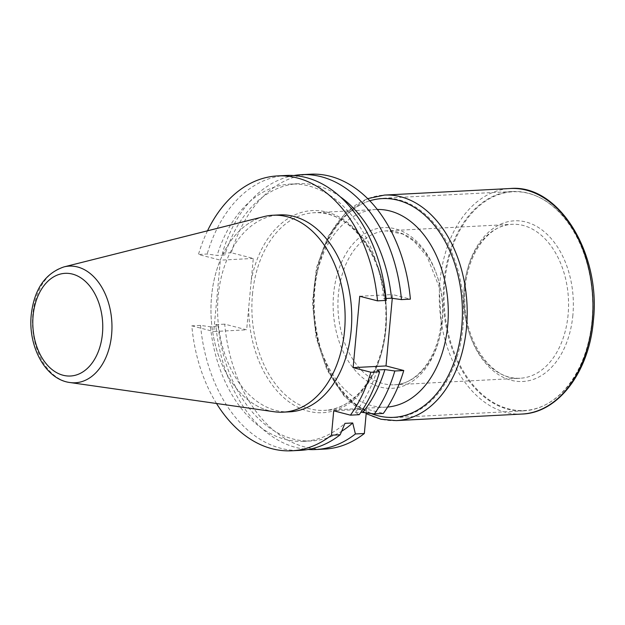 <?xml version="1.0" encoding="UTF-8"?>
<svg xmlns="http://www.w3.org/2000/svg" width="625" height="625" viewBox="0 0 625 625"><rect width="100%" height="100%" fill="white"/><g stroke="black" fill="none" stroke-linecap="round" stroke-linejoin="round"><path stroke-width="0.47" stroke-dasharray="3.12 2.34" d="M366.273 412.633L366.602 409.109L383.32 413.438M310.383 174.211A137.617 93.508 -93 0 0 231.336 252.758L253.281 258.445L246.656 329.82L224.719 324.141A137.617 93.508 -93 0 0 324.727 449.078M392.281 298.312L392.633 294.547L410.391 299.148M216.516 403.492A137.617 93.508 -93 0 1 191.828 325.852L200.555 325.398L210.469 326.805L218.227 326.398L215.781 324.602A137.617 93.508 -93 0 0 308.148 449.484M215.781 324.602L224.719 324.141M218.227 326.398A128.797 87.508 -93 0 0 311.594 440.93A128.797 87.508 -93 0 0 341.672 431.25M359.164 414.703L355.219 412.516A128.797 87.508 -93 0 0 377.156 369.992M355.219 412.516L360.906 412.219M210.469 326.805A128.797 87.508 -93 0 0 303.836 441.328A128.797 87.508 -93 0 0 344.953 423.359M200.555 325.398A137.617 93.508 -93 0 0 300.562 450.336M289.797 411.82A98.594 66.984 87 0 1 218.172 296.133A98.594 66.984 87 0 1 279.523 214.898M207.508 230.805A137.617 93.508 -93 0 0 198.445 254.477L220.391 260.156L213.766 331.539L246.656 329.82M191.828 325.852L213.766 331.539M293.852 175.531A137.617 93.508 -93 0 0 222.398 253.227L224.852 255.023L217.094 255.43L207.18 254.016L198.445 254.477M231.336 252.758L222.398 253.227M340.312 196.828A128.797 87.508 -93 0 0 298.172 183.68A128.797 87.508 -93 0 0 224.852 255.023M386.227 300.406L383.781 298.609A128.797 87.508 -93 0 0 290.414 184.086A128.797 87.508 -93 0 0 217.094 255.43M383.781 298.609L386.047 298.492M286.219 175.469A137.617 93.508 -93 0 0 207.18 254.016M387.625 407.039A98.945 67.227 87 0 1 386.109 407.141A98.945 67.227 87 0 1 320.727 348.875A98.945 67.227 87 0 1 314.227 291.047A98.945 67.227 87 0 1 316.836 274.273A98.945 67.227 87 0 1 375.797 209.523A98.945 67.227 87 0 1 377.312 209.469M592.047 320.367A109.812 74.609 87 0 1 523.711 410.844A109.812 74.609 87 0 1 443.477 305.07A109.812 74.609 87 0 1 512.266 191.516A109.812 74.609 87 0 1 592.047 320.367M462.969 327.102A109.812 74.609 87 0 1 394.641 417.586A109.812 74.609 87 0 1 322.078 352.914A109.812 74.609 87 0 1 317.758 270.117A109.812 74.609 87 0 1 383.188 198.25A109.812 74.609 87 0 1 462.969 327.102M273.75 411.68A98.594 66.984 87 0 1 211.555 296.477A98.594 66.984 87 0 1 263.578 216.703M253.281 258.445L220.391 260.156M359.742 296.258L392.633 294.547M366.602 409.109L333.719 410.828M274.273 411.758A98.586 66.984 87 0 1 211.555 296.477A98.586 66.984 87 0 1 264.086 216.578M568.102 314.742A77.07 52.359 87 0 1 520.141 378.242A77.07 52.359 87 0 1 463.836 304.008A77.07 52.359 87 0 1 512.109 224.312A77.07 52.359 87 0 1 568.102 314.742M442.336 321.305A77.07 52.359 87 0 1 394.375 384.805A77.07 52.359 87 0 1 338.07 310.57A77.07 52.359 87 0 1 386.344 230.883A77.07 52.359 87 0 1 442.336 321.305M572.867 315.203A80.453 54.664 87 0 1 485.125 362.672A80.453 54.664 87 0 1 497.844 225.57A80.453 54.664 87 0 1 572.867 315.203M592.477 320.289A109.531 74.422 87 0 1 473.016 384.906A109.531 74.422 87 0 1 490.336 198.25A109.531 74.422 87 0 1 592.477 320.289M522.008 414.047A112.922 76.719 87 0 1 439.508 305.273A112.922 76.719 87 0 1 510.242 188.516M396.25 420.609A112.922 76.719 87 0 1 313.742 311.844A112.922 76.719 87 0 1 384.477 195.078M370.633 413.32A109.531 74.422 87 0 1 313.344 304.086A109.531 74.422 87 0 1 369.812 200.781M442.133 322.031A80.453 54.664 87 0 1 354.391 369.5A80.453 54.664 87 0 1 367.109 232.391A80.453 54.664 87 0 1 442.133 322.031M248.68 308.016A101.203 68.766 -93 0 0 346.617 405.008A101.203 68.766 -93 0 0 362.172 237.367A101.203 68.766 -93 0 0 251.258 280.25M252.477 294.266A98.945 67.227 87 0 1 314.047 212.742A98.945 67.227 87 0 1 386.344 308.055A98.945 67.227 87 0 1 324.359 410.367A98.945 67.227 87 0 1 251.875 308.008A98.945 67.227 87 0 1 252.477 294.266M63.953 266.906A58.406 39.68 -93 0 0 32.836 314.242A58.406 39.68 -93 0 0 69.984 382.531M394.375 384.805L520.141 378.242C492.797 381.148 464.719 343.164 464.781 300.062C463.359 259.797 486.453 224.461 512.109 224.312L386.344 230.883L402.758 234.023L413.938 241.102L427.102 256.586L439.141 286.953L441.242 321.586C438.43 356.852 417.133 384.422 394.375 384.805M366.18 413.68L344.234 396.164L327.008 369.938L316.062 337.602L312.438 302.336L316.492 267.617L327.836 236.852L345.438 213.063L367.711 198.641M311.594 440.93L303.836 441.328M298.172 183.68L290.414 184.086M375.797 209.523L314.047 212.742C350.086 209.148 385.852 258.055 385.797 313.047C387.586 364.43 358.164 409.984 324.359 410.367L386.109 407.141M394.641 417.586L523.711 410.844M383.188 198.25L512.266 191.516M320.727 348.875L322.078 352.914M316.836 274.273L317.758 270.117"/><path stroke-width="0.94" d="M308.148 449.484A137.617 93.508 -93 0 0 315.789 449.539L324.727 449.078A137.617 93.508 -93 0 0 364.344 433.5L366.273 412.633M386.047 298.492L391.531 298.203L401.453 299.609L410.391 299.148A137.617 93.508 -93 0 0 310.383 174.211L301.445 174.672A137.617 93.508 -93 0 0 293.852 175.531M360.906 412.219L374.383 413.906L383.32 413.438A137.617 93.508 -93 0 0 403.766 370.523L386.008 365.93L392.281 298.312M374.383 413.906A137.617 93.508 -93 0 0 394.828 370.992L384.914 369.586L377.156 369.992L379.609 371.789L370.875 372.242L353.125 367.641L359.742 296.258L377.5 300.859A137.617 93.508 -93 0 0 277.492 175.922A137.617 93.508 -93 0 0 207.508 230.805M403.766 370.523L394.828 370.992M364.344 433.5L355.406 433.961L352.711 422.961L344.953 423.359L340.18 434.758L331.453 435.211A137.617 93.508 -93 0 1 291.836 450.789A137.617 93.508 -93 0 1 216.516 403.492M315.789 449.539A137.617 93.508 -93 0 0 355.406 433.961M362.977 412.109A128.797 87.508 -93 0 0 384.914 369.586M341.672 431.25A128.797 87.508 -93 0 0 352.711 422.961M370.875 372.242A137.617 93.508 -93 0 1 350.43 415.156L359.164 414.703A137.617 93.508 -93 0 0 379.609 371.789M291.836 450.789L300.562 450.336A137.617 93.508 -93 0 0 340.18 434.758M263.578 216.703A98.594 66.984 87 0 1 272.906 215.242L279.523 214.898A98.594 66.984 87 0 1 351.148 330.586A98.594 66.984 87 0 1 289.797 411.82L283.18 412.164A98.594 66.984 87 0 1 273.75 411.68M350.43 415.156L333.719 410.828L331.453 435.211M401.453 299.609A137.617 93.508 -93 0 0 301.445 174.672M391.531 298.203A128.797 87.508 -93 0 0 340.312 196.828M377.5 300.859L386.227 300.406A137.617 93.508 -93 0 0 286.219 175.469L277.492 175.922M377.312 209.469A98.945 67.227 87 0 1 447.68 325.617A98.945 67.227 87 0 1 387.625 407.039M272.906 215.242A98.594 66.984 87 0 1 344.938 310.211A98.594 66.984 87 0 1 283.18 412.164M386.008 365.93L353.125 367.641M63.953 266.906L264.086 216.578A98.586 66.984 87 0 1 344.938 310.211A98.586 66.984 87 0 1 274.273 411.758L69.984 382.531A58.406 39.68 -93 0 0 111.852 322.375A58.406 39.68 -93 0 0 63.953 266.906C45.109 273.398 34.211 289.359 31.25 314.773C27.852 346.125 45.352 379.508 69.984 382.531M592.273 321.008A112.922 76.719 87 0 1 522.008 414.047C558.375 412.945 589.297 371.516 593.367 320.727C601.156 253.477 558.602 183.953 510.242 188.516A112.922 76.719 87 0 1 592.273 321.008M367.711 198.641L384.477 195.078A112.922 76.719 87 0 1 466.508 327.57A112.922 76.719 87 0 1 396.25 420.609L522.008 414.047M369.812 200.781A109.531 74.422 87 0 1 461.742 327.109A109.531 74.422 87 0 1 370.633 413.32M33.109 315.695A51.422 34.938 -93 0 0 81.055 372.977A51.422 34.938 -93 0 0 89.18 285.359A51.422 34.938 -93 0 0 33.109 315.695M384.477 195.078L510.242 188.516M396.25 420.609L381.008 419.25L366.18 413.68"/></g></svg>

